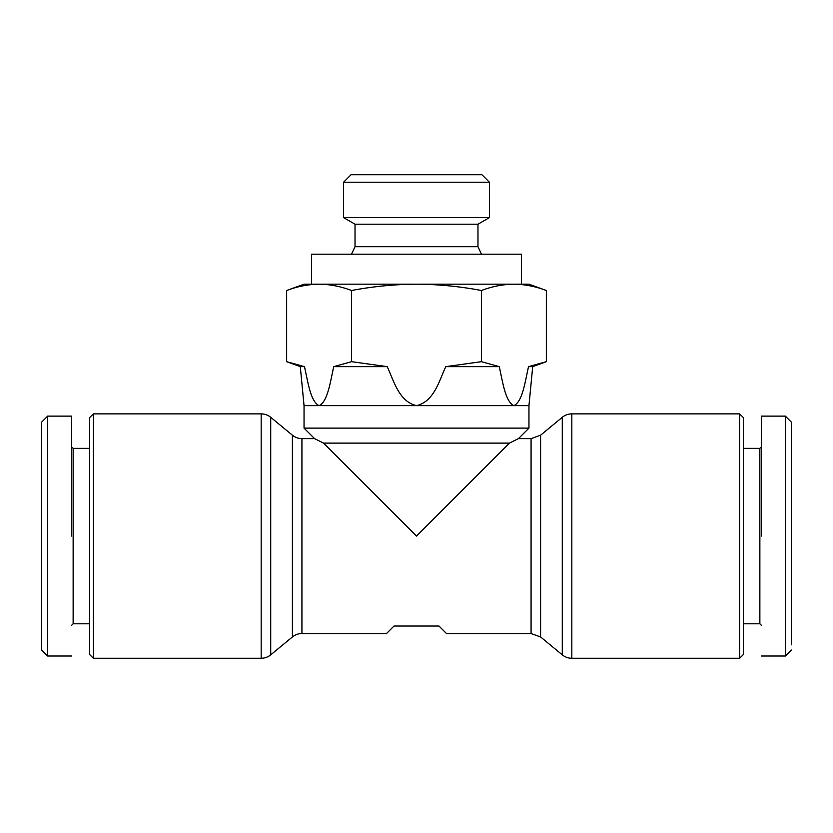 <?xml version="1.0" encoding="UTF-8"?>
<svg xmlns="http://www.w3.org/2000/svg" width="833" height="833" viewBox="0 0 833 833"><rect width="100%" height="100%" fill="white"/><g stroke="black" fill="none" stroke-linecap="round" stroke-linejoin="round"><path stroke-width="1.25" d="M761.362 416.125L785.352 416.125L791.35 422.123L791.35 644.815M786.821 654.561L791.35 650.032L785.352 656.029L761.362 656.029M562.285 417.302A14.994 14.994 0 0 1 571.823 413.876L571.823 658.278A14.994 14.994 0 0 1 562.285 654.853L540.607 636.964L540.607 435.19L562.285 417.302L562.285 654.853M540.607 435.19L531.069 438.616L518.459 438.616L509.463 443.114L416.5 536.077L323.537 443.114L314.541 438.616L301.931 438.616A14.994 14.994 0 0 1 292.393 435.19L270.715 417.302A14.994 14.994 0 0 0 261.177 413.876L261.177 658.278A14.994 14.994 0 0 0 270.715 654.853L292.393 636.964A14.994 14.994 0 0 1 301.931 633.538L386.512 633.538L394.009 626.041L438.991 626.041L446.488 633.538L531.069 633.538L540.607 636.964M71.638 416.125L47.648 416.125L41.65 422.123L41.65 650.032L47.648 656.029L71.638 656.029M47.648 416.125L47.648 656.029M761.362 446.863L759.863 448.362L759.863 623.792L761.362 625.291M759.863 448.362L743.369 448.362M759.863 623.792L743.369 623.792M739.621 413.876L743.369 417.625L743.369 654.53L739.621 658.278L739.621 413.876L571.823 413.876M571.823 658.278L739.621 658.278M518.459 438.616L528.955 428.12L304.045 428.12L314.541 438.616M323.537 443.114L509.463 443.114M528.955 428.12L528.955 405.629L304.045 405.629L304.045 428.12M261.177 413.876L93.379 413.876L93.379 658.278L261.177 658.278M93.379 413.876L89.631 417.625L89.631 654.53L93.379 658.278M71.638 446.863L73.137 448.362L73.137 623.792L71.638 625.291M528.955 405.629L532.704 366.645L528.528 366.645L546.354 361.678L546.354 290.509C535.629 286.427 524.811 284.324 513.888 284.178L521.458 284.178L521.458 254.19L311.542 254.19L311.542 284.178M355.025 246.693L355.025 224.202L477.975 224.202L477.975 246.693L355.025 246.693L351.526 254.19M489.429 217.59L343.571 217.59L343.571 182.219L489.429 182.219L489.429 217.59L477.975 224.202M489.429 182.219L481.932 174.722L351.068 174.722L343.571 182.219M785.352 416.125L785.352 656.029M761.362 536.077L761.362 416.125L761.362 536.077M316.967 439.845L323.266 442.979M319.112 405.629C310.345 401.6 307.794 380.9 304.472 366.645L300.296 366.645L286.646 361.678L304.472 366.645C307.794 380.962 310.376 401.662 319.112 405.629C327.848 401.662 330.42 380.962 333.752 366.645L351.578 361.678L351.578 290.509C340.853 286.427 330.024 284.324 319.112 284.178C308.189 284.324 297.371 286.427 286.646 290.509L286.646 361.678L304.472 366.645M532.704 366.645L546.354 361.678L528.528 366.645C525.207 380.962 522.624 401.662 513.888 405.629C505.121 401.6 502.57 380.9 499.248 366.645L445.78 366.645C439.126 380.962 433.962 401.662 416.5 405.629C398.965 401.6 393.863 380.9 387.22 366.645L333.752 366.645M387.22 366.645L351.578 361.678M445.78 366.645L481.422 361.678L481.422 290.509C459.972 286.427 438.335 284.324 416.5 284.178C394.665 284.324 373.028 286.427 351.578 290.509M499.248 366.645L481.422 361.678M546.354 290.509L528.955 284.178L513.888 284.178C502.976 284.324 492.147 286.427 481.422 290.509M513.888 284.178L304.045 284.178L286.646 290.509M71.638 536.077L71.638 416.125L71.638 536.077M47.648 647.335L47.648 643.784M46.179 654.561L41.65 650.032L41.65 644.815M41.65 599.083L41.65 599.625L41.65 599.083M270.715 417.302L270.715 654.853M531.069 438.616L531.069 633.538M301.931 438.616L301.931 633.538M292.393 435.19L292.393 636.964M73.137 623.792L89.631 623.792M477.975 246.693L481.474 254.19M304.045 405.629L300.296 366.645M73.137 448.362L89.631 448.362M355.025 224.202L343.571 217.59"/></g></svg>
